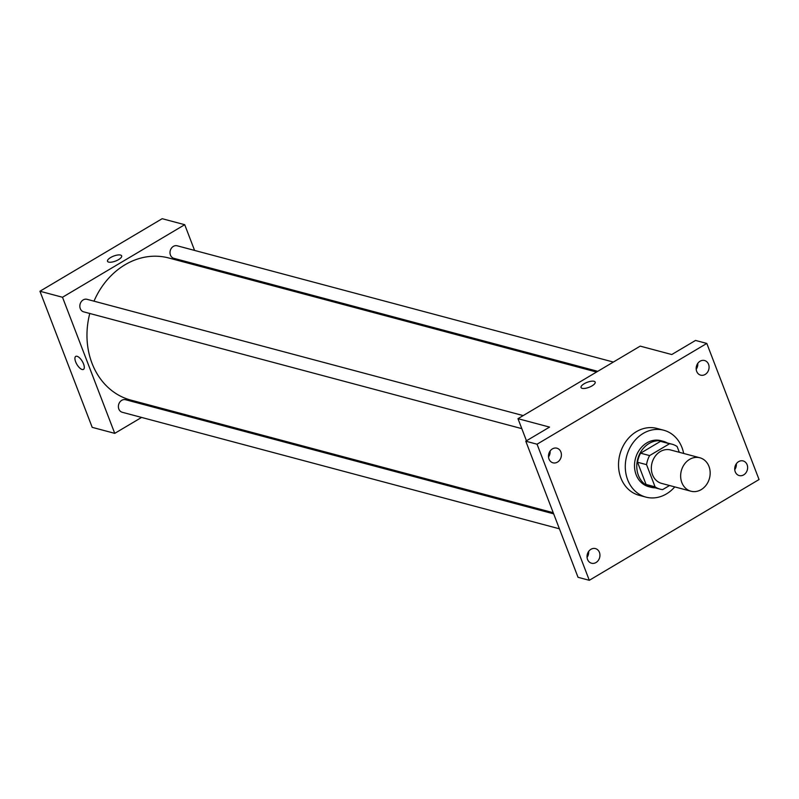 <?xml version="1.0" encoding="UTF-8"?>
<svg xmlns="http://www.w3.org/2000/svg" width="799" height="799" viewBox="0 0 799 799"><rect width="100%" height="100%" fill="white"/><g stroke="black" fill="none" stroke-linecap="round" stroke-linejoin="round"><path stroke-width="1.2" d="M681.827 482.556A17.308 14.572 -75.1 0 1 684.473 464.109A17.308 14.572 -75.1 0 1 699.864 457.777A17.308 14.572 -75.1 0 1 709.482 478.251A17.308 14.572 -75.1 0 1 690.945 491.215A17.308 14.572 -75.1 0 1 681.827 482.556M690.945 491.215L661.632 483.405A17.308 14.572 -75.1 0 1 652.513 474.746A17.308 14.572 -75.1 0 1 655.16 456.299A17.308 14.572 -75.1 0 1 670.551 449.957L699.864 457.777M637.542 462.251A23.241 19.566 -75.1 0 1 640.588 453.183L660.503 441.348L669.522 443.755L649.607 455.58A23.241 19.566 -75.1 0 0 646.561 464.658L637.542 462.251L646.051 484.444A23.241 19.566 -75.1 0 0 651.085 486.731L660.104 489.138A23.241 19.566 -75.1 0 0 662.661 489.607L669.562 485.512M679.33 452.304L677.113 446.521A23.241 19.566 -75.1 0 0 672.079 444.224A23.241 19.566 -75.1 0 0 669.522 443.755M646.561 464.658L655.07 486.841A23.241 19.566 -75.1 0 0 660.104 489.138M640.588 453.183L649.607 455.58M646.051 484.444L655.07 486.841M660.503 441.348A23.241 19.566 -75.1 0 1 663.06 441.817L672.079 444.224M667.215 442.926A23.79 20.035 104.9 0 0 663.2 441.288A23.79 20.035 104.9 0 0 649.098 443.485A23.79 20.035 104.9 0 0 636.793 467.435A23.79 20.035 104.9 0 0 650.945 487.27A23.79 20.035 104.9 0 0 655.24 487.839M650.945 487.27L648.688 486.671A23.79 20.035 -75.1 0 1 636.144 474.766A23.79 20.035 -75.1 0 1 646.84 442.886A23.79 20.035 -75.1 0 1 660.953 440.688L663.2 441.288M674.746 486.901A34.607 29.144 -75.1 0 1 645.902 497.118A34.607 29.144 -75.1 0 1 627.664 479.799A34.607 29.144 -75.1 0 1 632.938 442.906A34.607 29.144 -75.1 0 1 663.739 430.232A34.607 29.144 -75.1 0 1 683.664 453.452M645.902 497.118L639.14 495.31A34.607 29.144 -75.1 0 1 620.893 477.992A34.607 29.144 -75.1 0 1 626.176 441.108A34.607 29.144 -75.1 0 1 656.968 428.434L663.739 430.232M743.709 474.866A7.571 6.372 -75.1 0 1 739.215 475.565A7.571 6.372 -75.1 0 1 735.01 466.606A7.571 6.372 -75.1 0 1 743.12 460.933A7.571 6.372 -75.1 0 1 747.624 467.245A7.571 6.372 -75.1 0 1 743.709 474.866M596.024 562.526A7.571 6.372 -75.1 0 1 591.54 563.225A7.571 6.372 -75.1 0 1 587.325 554.276A7.571 6.372 -75.1 0 1 595.435 548.593A7.571 6.372 -75.1 0 1 599.939 554.906A7.571 6.372 -75.1 0 1 596.024 562.526M557.482 462.122A7.571 6.372 -75.1 0 1 552.998 462.821A7.571 6.372 -75.1 0 1 548.783 453.862A7.571 6.372 -75.1 0 1 556.893 448.189A7.571 6.372 -75.1 0 1 561.397 454.491A7.571 6.372 -75.1 0 1 557.482 462.122M705.157 374.451A7.571 6.372 -75.1 0 1 700.673 375.15A7.571 6.372 -75.1 0 1 696.458 366.192A7.571 6.372 -75.1 0 1 704.568 360.519A7.571 6.372 -75.1 0 1 709.073 366.831A7.571 6.372 -75.1 0 1 705.157 374.451M706.805 343.44L537.058 444.204L589.302 580.304L759.05 479.54L706.805 343.44L695.529 340.434L671.769 354.536L640.199 346.127L517.982 418.676L549.552 427.095L525.782 441.198L537.058 444.204M582.171 388.334A7.571 2.667 159 0 1 581.043 387.515A7.571 2.667 159 0 1 587.155 382.322A7.571 2.667 159 0 1 595.175 382.092A7.571 2.667 159 0 1 590.621 386.626A7.571 2.667 159 0 1 582.171 388.334M548.523 456.948A7.571 6.372 104.9 0 0 550.092 451.045M587.065 557.362A7.571 6.372 104.9 0 0 588.633 551.46M525.782 441.198L578.027 577.297L589.302 580.304M734.74 469.692A7.571 6.372 104.9 0 0 736.318 463.79M696.199 369.278A7.571 6.372 104.9 0 0 697.767 363.385M517.982 418.676L526.471 440.798M581.043 387.525A7.571 2.667 159 0 1 587.155 382.322A7.571 2.667 159 0 1 595.175 382.092M553.238 512.708L130.786 400.089A73.548 61.932 -75.1 0 1 92.015 363.295A73.548 61.932 -75.1 0 1 89.788 313.478M94.002 301.173A73.548 61.932 -75.1 0 1 168.669 257.967L596.563 372.034M553.677 513.847L125.593 399.73A6.492 5.463 104.9 0 0 118.642 404.594A6.492 5.463 104.9 0 0 122.247 412.274L559.42 528.808M597.742 371.325L173.872 258.327A6.492 5.463 -75.1 0 1 170.447 255.081A6.492 5.463 -75.1 0 1 171.435 248.169A6.492 5.463 -75.1 0 1 177.208 245.792L613.362 362.057M521.807 428.644L83.705 311.86A6.492 5.463 -75.1 0 1 80.28 308.614A6.492 5.463 -75.1 0 1 81.268 301.692A6.492 5.463 -75.1 0 1 87.041 299.315L523.195 415.59M194.586 250.417L184.719 224.699L62.502 297.258L114.746 433.358L141.583 417.428M157.193 408.159L158.382 407.45M200.769 266.526L200.329 265.388M62.502 297.258L39.95 291.245L162.167 218.696L184.719 224.699M108.644 262.102A7.571 2.667 159 0 1 107.515 261.293A7.571 2.667 159 0 1 113.638 256.089A7.571 2.667 159 0 1 121.658 255.86A7.571 2.667 159 0 1 117.103 260.394A7.571 2.667 159 0 1 108.644 262.102M39.95 291.245L92.195 427.345L114.746 433.358M83.466 369.408A7.571 3.096 59.3 0 1 75.655 361.847A7.571 3.096 59.3 0 1 75.735 356.394A7.571 3.096 59.3 0 1 82.267 361.318A7.571 3.096 59.3 0 1 83.466 369.408A7.571 3.096 59.3 0 1 75.655 361.847A7.571 3.096 59.3 0 1 75.735 356.394M107.525 261.293A7.571 2.667 159 0 1 113.638 256.089A7.571 2.667 159 0 1 121.658 255.87"/></g></svg>
